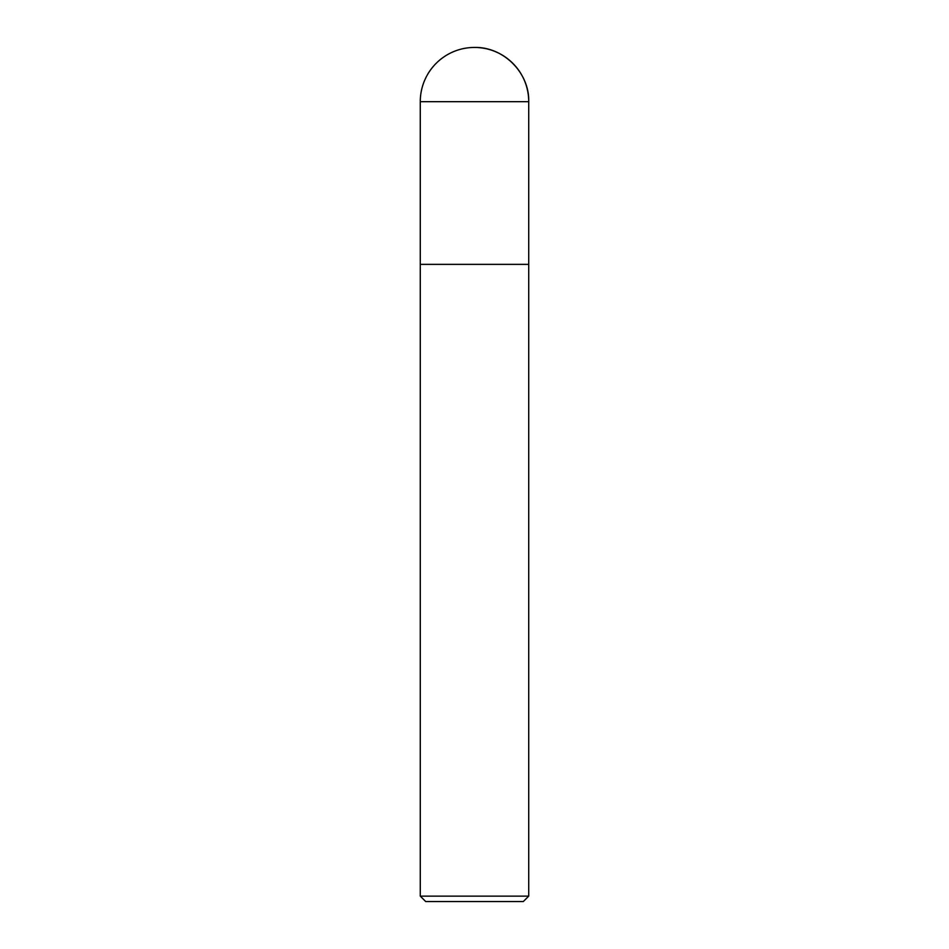 <?xml version="1.0" encoding="UTF-8"?>
<svg xmlns="http://www.w3.org/2000/svg" width="949" height="949" viewBox="0 0 949 949"><rect width="100%" height="100%" fill="white"/><g stroke="black" fill="none" stroke-linecap="round" stroke-linejoin="round"><path stroke-width="1.42" d="M420.277 896.129L425.698 901.55L523.302 901.55L528.723 896.129L420.277 896.129L420.277 264.368L528.723 264.368L528.723 101.673A54.223 54.223 0 0 0 474.5 47.45A54.223 54.223 0 0 0 420.277 101.673L420.277 264.368L528.723 264.368L528.723 896.129M420.277 101.673L528.723 101.673C529.518 72.753 503.421 46.667 474.5 47.45M528.723 264.368L528.723 101.673"/></g></svg>
